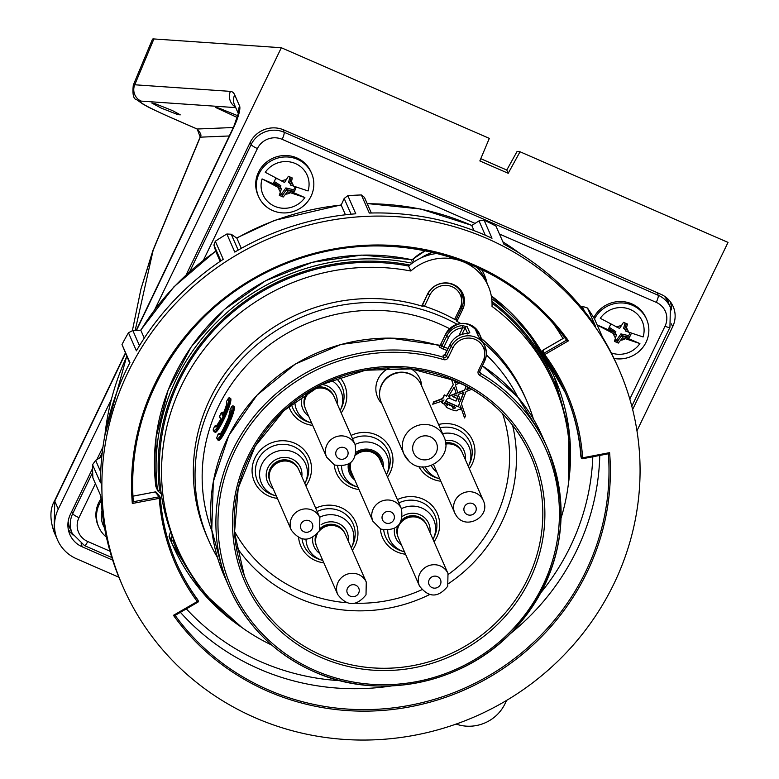 <?xml version="1.0" encoding="UTF-8"?>
<svg xmlns="http://www.w3.org/2000/svg" width="779" height="779" viewBox="0 0 779 779"><rect width="100%" height="100%" fill="white"/><g stroke="black" fill="none" stroke-linecap="round" stroke-linejoin="round"><path stroke-width="1.17" d="M461.635 451.353A15.483 14.889 156.3 0 0 460.185 448.821A15.483 14.889 156.3 0 0 445.569 442.862M445.666 444.108A15.561 14.957 -23.7 0 1 460.788 450.028A15.561 14.957 -23.7 0 1 462.288 452.657L483.282 500.527A15.561 14.957 -23.7 0 0 481.782 497.888A15.561 14.957 -23.7 0 0 461.606 493.779A15.561 14.957 -23.7 0 0 454.78 513.03L433.786 465.16A15.561 14.957 -23.7 0 1 433.533 464.547M421.741 386.15L421.624 385.05A23.097 22.192 156.3 0 0 414.603 371.437A23.097 22.192 156.3 0 0 411.088 368.876M389.636 367.873A23.097 22.192 156.3 0 0 381.116 402.821L381.837 403.649M466.952 389.14L469.747 388.069M459.98 407.398L461.061 408.128L459.902 407.612L460.506 406.034L464.527 417.953L460.486 406.083M461.061 408.128L460.292 409.715L459.191 409.238L456.143 410.913L451.684 409.715L446.367 407.407L446.396 406.755M441.683 402.431L442.423 403.279L441.761 401.487L443.621 400.796L442.891 400.357M442.287 402.957L441.985 400.708M432.754 404.243L433.591 401.915L432.754 404.243L443.641 400.552A1.412 1.363 156.3 0 0 443.485 400.474M443.641 400.552L444.02 399.929M433.591 401.915L442.569 398.478L444.303 394.885L446.484 395.839L453.242 384.622L451.392 379.139M416.122 377.883A21.783 20.945 -23.7 0 1 421.166 384.845L443.933 436.746A21.783 20.945 -23.7 0 0 438.889 429.794A21.783 20.945 -23.7 0 0 411.663 428.518A21.783 20.945 -23.7 0 0 404.028 454.254L381.262 402.344A21.783 20.945 -23.7 0 1 388.896 376.617A21.783 20.945 -23.7 0 1 416.122 377.883M333.49 395.508A15.483 14.889 156.3 0 0 325.973 388.117A15.483 14.889 156.3 0 0 316.849 387.114M307.569 392.519A15.483 14.889 156.3 0 0 305.125 407.943M305.641 409.316A15.561 14.957 -23.7 0 1 309.214 392.48A15.561 14.957 -23.7 0 1 326.557 389.296A15.561 14.957 -23.7 0 1 334.142 396.813L355.136 444.682A15.561 14.957 -23.7 0 0 347.541 437.155A15.561 14.957 -23.7 0 0 330.208 440.349A15.561 14.957 -23.7 0 0 326.635 457.185L305.641 409.316M298.201 468.5A15.483 14.889 156.3 0 0 284.364 459.834A15.483 14.889 156.3 0 0 270.167 468.763A15.483 14.889 156.3 0 0 269.836 480.945M270.352 482.318A15.561 14.957 -23.7 0 1 270.644 469.98A15.561 14.957 -23.7 0 1 284.968 461.002A15.561 14.957 -23.7 0 1 298.854 469.815L319.848 517.675A15.561 14.957 -23.7 0 0 305.952 508.872A15.561 14.957 -23.7 0 0 291.638 517.84A15.561 14.957 -23.7 0 0 291.346 530.178L270.352 482.318M315.719 535.465A15.483 14.889 156.3 0 0 316.264 545.368M344.63 532.924A15.483 14.889 156.3 0 0 320.471 528.152M337.774 594.601A15.561 14.957 -23.7 0 1 338.067 582.264A15.561 14.957 -23.7 0 1 352.381 573.295A15.561 14.957 -23.7 0 1 366.276 582.098L366.013 594.844C356.412 606.559 346.996 606.471 337.774 594.601L316.78 546.731A15.561 14.957 -23.7 0 1 317.072 534.404A15.561 14.957 -23.7 0 1 317.394 533.781M397.631 526.273A15.483 14.889 156.3 0 0 397.981 536.789M426.347 524.345A15.483 14.889 156.3 0 0 401.857 519.875M398.497 538.162A15.561 14.957 -23.7 0 1 398.79 525.825A15.561 14.957 -23.7 0 1 413.113 516.857A15.561 14.957 -23.7 0 1 426.999 525.659L447.993 573.519A15.561 14.957 -23.7 0 0 434.098 564.717A15.561 14.957 -23.7 0 0 419.784 573.695A15.561 14.957 -23.7 0 0 419.492 586.022L398.497 538.162M350.667 472.872A16.495 15.853 -23.7 0 0 353.637 477.313A16.495 15.853 -23.7 0 1 350.677 472.872A16.495 15.853 -23.7 0 1 349.722 463.456M356.139 453.612A16.495 15.853 -23.7 0 1 372.839 451.645A16.495 15.853 -23.7 0 1 380.882 459.62A16.495 15.853 -23.7 0 1 382.138 464.81A16.495 15.853 -23.7 0 0 380.882 459.62M433.728 402.237L442.706 398.79L444.449 395.196L446.62 396.151L453.242 384.622M453.388 384.933L451.431 379.149M446.367 407.407L446.62 406.891L443.29 403.356L442.423 403.279M464.527 417.953L465.501 415.928L461.392 403.707L466.056 391.506L471.831 389.286M467.78 386.959L466.787 389.568L470.127 388.293M455.082 380.688L454.8 382.323L455.569 383.083L457.779 381.905M459.62 403.405L456.796 395.041L452.726 396.599L457.254 398.575L456.036 401.097L449.59 398.293L449.873 397.689L447.487 398.605L445.559 401.321L458.295 406.872L459.62 403.405L456.767 395.05M463.836 392.343L458.286 394.476L460.506 401.078L463.836 392.343M448.392 396.618L456.299 393.58L454.118 387.114L448.392 396.618M444.673 402.587L447.204 405.499L447.759 404.359L453.203 406.735L452.589 407.992L454.829 408.586L455.462 407.29L444.673 402.587L444.819 403.24M465.628 385.79L459.289 383.025L455.442 384.914L457.789 393.015L464.576 390.415L466.222 386.111M464.576 390.415L466.008 385.994M457.682 392.684L464.44 390.104M453.203 406.735L447.759 404.359M447.204 405.499L447.623 404.048M444.527 402.276L447.068 405.187M454.829 408.586L455.218 407.183M448.675 396.141L456.163 393.268L454.099 387.144M460.389 400.718L463.534 392.46M458.295 406.872L459.483 403.094M445.676 401.117L458.159 406.56M457.254 398.575L453.037 396.482M454.741 382.158L455.433 382.771L457.585 381.807M452.453 407.68L454.693 408.274M455.248 381.934L455.306 380.785M457.254 381.661L455.803 382.596L455.618 380.921M479.036 337.297L483.993 344.152A18.677 17.946 156.3 0 0 481.958 340.676A1.87 0.506 -37 0 0 481.938 340.647L478.53 336.635L475.842 330.5L478.442 332.652A1.87 0.506 143 0 1 477.546 333.899M440.242 345.224A1.87 1.539 33.4 0 0 440.262 345.185L440.262 345.185A1.87 1.539 33.4 0 0 440.388 344.931L441.128 344.571L441.839 346.207L446.62 336.324A18.677 17.946 -23.7 0 1 462.307 325.622L462.619 327.901A16.807 16.155 156.3 0 0 448.5 337.531L446.62 336.324L445.656 334.123L440.554 344.678A1.87 1.636 46.2 0 1 440.174 345.292L390.221 338.086L341.085 344.425L295.416 364.007L256.934 395.235L228.802 435.539L213.319 481.636L211.752 529.739L224.245 575.915A173.668 166.93 156.3 0 1 256.973 395.284A173.668 166.93 156.3 0 1 438.85 345.574L438.85 345.574A1.87 1.792 156.3 0 0 441.128 344.571M439.57 347.21L443.465 349.245L443.894 347.054L441.839 346.207A1.87 1.792 156.3 0 1 439.57 347.21L438.85 345.574M467.828 334.006L468.559 333.285L465.823 333.646A18.677 17.946 156.3 0 0 450.135 344.347L444.605 355.039M444.497 354.951L443.085 355.224L444.049 357.434L443.66 359.625A171.799 165.129 156.3 0 0 230.545 460.36A171.799 165.129 156.3 0 0 315.193 670.553A171.799 165.129 156.3 0 0 538.231 594.455A171.799 165.129 156.3 0 0 479.728 375.351A3.739 3.593 -23.7 0 1 478.355 370.775L483.136 360.891A16.807 16.155 156.3 0 0 475.248 339.449A16.807 16.155 156.3 0 0 452.988 347.755L448.207 357.639A3.739 3.593 -23.7 0 1 443.66 359.625M467.624 333.422L465.141 327.774L462.619 327.901L458.967 335.457M461.996 334.288L465.141 327.774A1.87 1.792 -23.7 0 1 467.157 326.713L462.307 325.622M465.823 333.646L469.844 332.847A1.87 1.792 -23.7 0 0 468.247 333.354M216.659 426.356L215.88 426.016M223.524 413.289L222.375 412.227L221.236 412.909A169.092 162.529 156.3 0 0 220.418 414.564A169.092 162.529 156.3 0 0 219.629 416.229L220.856 419.034C217.497 425.714 215.384 428.138 214.517 426.288L213.173 429.872M214.741 431.527C215.89 438.197 232.863 403.094 230.72 398.468L229.776 398.059C232.035 402.724 215.062 437.827 213.797 431.118M220.175 434.38L219.24 433.445L219.561 434.302M218.256 439.551C219.415 446.221 236.388 411.117 234.236 406.492L233.301 406.083C235.55 410.737 218.578 445.851 217.322 439.142M211.927 531.171A167.222 160.727 -23.7 0 1 256.875 355.302A167.222 160.727 -23.7 0 1 439.892 324.093A167.222 160.727 -23.7 0 1 449.541 328.68M217.497 557.589A173.668 166.93 -23.7 0 1 208.587 540.217A173.668 166.93 -23.7 0 1 248.433 352.371A173.668 166.93 -23.7 0 1 441.936 316.761A173.668 166.93 -23.7 0 1 456.981 324.23M424.467 306.244A173.668 166.93 -23.7 0 1 439.892 312.097A173.668 166.93 -23.7 0 1 454.615 319.39L460.029 308.202A16.807 16.155 156.3 0 0 452.141 286.75A16.807 16.155 156.3 0 0 429.872 295.056L424.467 306.244L422.5 305.212L423.055 306.468A173.668 166.93 -23.7 0 0 240.185 355.107A173.668 166.93 -23.7 0 0 206.883 536.341L208.587 540.217M230.243 410.514L230.058 409.433C230.74 411.994 229.114 417.32 225.18 425.422C221.431 433.212 219.055 436.172 218.042 434.312A169.092 162.529 156.3 0 0 216.747 437.779L217.146 438.587L216.747 437.779C218.013 439.96 220.963 436.162 225.598 426.366C230.584 416.249 232.717 409.55 231.996 406.248L230.058 409.433A169.092 162.529 156.3 0 1 231.996 406.248L233.048 405.693M219.24 433.445L218.101 434.088L216.689 437.895M215.715 425.422L214.517 426.288A169.092 162.529 156.3 0 0 213.232 429.755C214.498 431.946 217.448 428.138 222.073 418.342C227.069 408.225 229.201 401.526 228.471 398.225A169.092 162.529 156.3 0 0 226.543 401.409L228.578 398.011L229.523 397.67M226.631 402.431L226.592 402.402C227.234 402.967 225.881 407.329 222.541 415.489L222.463 415.704C225.9 408.342 227.264 403.571 226.543 401.409L226.728 402.49M219.542 416.366L221.314 412.695L222.463 415.704M213.232 429.755L213.621 430.563L213.232 429.755M219.97 417.174L219.629 416.229L219.97 417.174M222.375 412.227L223.174 414.077M221.178 419.93L220.856 419.034M461.431 308.581L456.007 319.818L456.552 321.075A173.668 166.93 -23.7 0 1 460.564 323.441M483.048 342.312A173.668 166.93 -23.7 0 1 526.672 400.708A173.668 166.93 -23.7 0 1 533.42 419.034M481.276 338.368A173.668 166.93 -23.7 0 1 524.978 396.842L526.672 400.708M456.007 319.818L454.615 319.39M486.359 354.883A167.222 160.727 -23.7 0 1 517.753 397.047M461.743 291.589A19.611 18.842 -23.7 0 1 462.307 294.813M319.273 531.054A15.561 14.957 -23.7 0 1 345.292 534.238L366.276 582.098M350.901 462.551A15.561 14.957 156.3 0 0 351.524 472.493L372.927 521.287A15.561 14.957 -23.7 0 1 376.5 504.451A15.561 14.957 -23.7 0 1 393.833 501.267A15.561 14.957 -23.7 0 1 401.428 508.784L380.025 459.99A15.561 14.957 156.3 0 0 372.44 452.472A15.561 14.957 156.3 0 0 355.799 455.024M421.731 306.069L427.467 294.199A19.611 18.842 -23.7 0 1 445.5 282.894A19.611 18.842 -23.7 0 1 463.008 293.985A19.611 18.842 -23.7 0 1 462.638 309.526L456.952 321.299M271.793 645.1A205.413 197.438 -23.7 0 1 177.573 548.543A205.413 197.438 -23.7 0 1 181.429 385.741A205.413 197.438 -23.7 0 1 410.815 271.014A49.174 47.266 -23.7 0 1 488.229 285.971A49.174 47.266 -23.7 0 1 492.016 306.4A205.413 197.438 -23.7 0 1 553.811 383.541A205.413 197.438 -23.7 0 1 561.016 518.259M177.573 548.543L175.392 543.586A205.413 197.438 -23.7 0 1 173.435 538.951A205.413 197.438 -23.7 0 1 160.932 491.383A205.413 197.438 -23.7 0 1 179.248 380.785A205.413 197.438 -23.7 0 1 408.644 266.058L410.815 271.014M492.046 303.089A205.413 197.438 -23.7 0 1 551.639 378.584L553.811 383.541M476.524 267.08A49.174 47.266 -23.7 0 1 480.448 271.54A49.174 47.266 -23.7 0 1 486.047 281.015L488.229 285.971M408.644 266.058A49.174 47.266 -23.7 0 1 409.812 265.045A49.174 47.266 -23.7 0 1 437.613 253.418M197.681 602.284L175.061 615.439L197.7 602.274A1.246 1.198 156.3 0 0 198.109 600.521L198.236 600.736A1.246 1.246 0 0 1 197.72 602.313L197.233 601.554L198.109 600.521A212.268 204.02 156.3 0 1 176.434 563.013A212.268 204.02 156.3 0 1 160.377 497.908L160.377 497.908C162.022 520.596 167.378 542.281 176.434 563.013M175.09 615.361L173.444 615.322L197.233 601.554A213.504 205.218 -23.7 0 1 159.276 498.336L160.386 497.937A1.246 1.246 0 0 0 160.279 497.528A1.246 1.198 -23.7 0 1 160.377 497.908M609.606 452.648L608.341 453.777L582.75 458.714L582.653 457.809L609.606 452.648A240.896 231.548 -23.7 0 1 450.885 695.423A240.896 231.548 -23.7 0 1 173.444 615.322M565.048 392.11A212.268 204.02 -23.7 0 1 580.598 452.716A212.268 204.02 -23.7 0 1 580.939 456.825L581.28 457.614A1.246 1.198 156.3 0 0 581.377 457.994A1.246 1.246 0 0 0 582.75 458.714L608.341 453.777M159.763 496.466L160.279 497.528A1.246 1.198 -23.7 0 0 158.935 496.846L159.276 498.336L132.323 503.497L133.316 501.744L158.935 496.846L158.595 496.067L160.036 497.119M133.316 501.773L133.316 501.744A239.65 230.35 156.3 0 1 291.327 261.53A239.65 230.35 156.3 0 1 566.567 340.15L566.576 340.17C505.785 253.136 378.331 220.759 278.093 266.954C185.684 306.069 124.465 405.411 133.316 501.773M566.567 340.15L568.485 340.822L544.696 354.591A213.504 205.218 -23.7 0 1 582.653 457.809L581.28 457.614A212.268 204.02 156.3 0 0 565.223 392.509A212.268 204.02 156.3 0 0 543.547 355L544.696 354.591L543.956 353.247L566.567 340.15M580.939 456.845L580.501 452.132A1.246 1.246 0 0 0 580.501 452.122L580.374 450.418A213.797 205.5 -23.7 0 1 580.501 452.102A1.246 1.198 174.8 0 0 580.501 452.132L581.377 457.994A1.246 1.198 156.3 0 0 582.721 458.675M564.678 337.599L543.323 349.966A1.246 1.188 173.3 0 0 542.69 351.144L543.421 354.776A1.246 1.198 156.3 0 0 543.547 355M564.648 337.56L543.304 349.927L543.206 354.211M197.759 599.733L197.759 599.733A212.268 204.02 -23.7 0 1 176.268 562.613M158.595 496.067L155.157 491.938A1.246 1.188 -39.8 0 1 156.316 492.328L156.316 492.328A1.246 1.246 0 0 0 155.128 491.9L155.109 491.948M281.131 233.768A270.771 260.264 -23.7 0 1 618.945 369.314A270.771 260.264 -23.7 0 1 460.798 722.376A270.771 260.264 -23.7 0 1 122.994 586.83A270.771 260.264 -23.7 0 1 281.131 233.768M584.396 311.094L582.293 306.303L587.493 308.026A270.771 260.264 156.3 0 1 594.572 319.059L602.498 337.151A270.771 260.264 -23.7 0 1 617.562 366.169L618.945 369.314M587.493 308.026L595.429 326.119A270.771 260.264 -23.7 0 0 503.896 244.187L495.97 226.105A270.771 260.264 156.3 0 0 484.071 220.155L492.007 238.247A270.771 260.264 -23.7 0 0 369.304 213.056L361.378 194.964A270.771 260.264 156.3 0 0 347.843 195.695L355.779 213.787A270.771 260.264 -23.7 0 0 279.758 230.623A270.771 260.264 -23.7 0 0 234.791 252.094L226.855 234.002A270.771 260.264 156.3 0 0 215.316 241.217L223.252 259.3A270.771 260.264 -23.7 0 0 136.393 350.832L128.457 332.75A270.771 260.264 156.3 0 0 122.001 344.503L129.937 362.595A270.771 260.264 -23.7 0 0 100.481 482.824L92.545 464.742A270.771 260.264 156.3 0 0 92.896 477.897L100.832 495.989A270.771 260.264 -23.7 0 0 121.612 583.675L122.994 586.83M351.066 214.196L344.172 198.47L341.192 205.091A258.326 248.297 156.3 0 0 274.568 220.613A258.326 248.297 156.3 0 0 236.835 238.131L241.315 248.345M220.866 260.887L213.923 245.044L215.734 251.305L220.145 261.374M215.734 251.305A258.326 248.297 156.3 0 0 140.814 330.257L144.271 338.135M485.288 235.209L479.007 220.895L471.762 225.482L474.012 230.603M341.192 205.091L345.448 214.79M582.293 306.303L580.598 306.42M101.806 456.582L95.642 460.379L100.705 471.908M129.694 363.063L122.001 344.503M140.814 330.257L132.829 330.5L139.48 345.672M236.835 238.131L231.217 234.236L238.179 250.117M361.378 194.964L364.455 197.379L371.31 213.008M92.545 464.742L95.642 460.379M128.457 332.75L132.829 330.5M213.923 245.044L215.316 241.217M226.855 234.002L231.217 234.236M344.172 198.47L347.843 195.695M479.007 220.895L484.071 220.155M104.561 527.86A24.149 23.214 -23.7 0 1 102.01 510.411M106.431 537.169A28.95 27.82 -23.7 0 1 98.767 527.11A28.95 27.82 -23.7 0 1 99.313 504.169A28.95 27.82 -23.7 0 1 101.143 500.936M98.767 527.11L98.154 525.698A28.95 27.82 -23.7 0 1 98.69 502.757A28.95 27.82 -23.7 0 1 100.997 498.813M258.57 196.551L257.946 195.139A28.95 27.82 -23.7 0 1 258.492 172.198A28.95 27.82 -23.7 0 1 285.114 155.508A28.95 27.82 -23.7 0 1 310.957 171.886L311.581 173.308A28.95 27.82 -23.7 0 1 311.035 196.25A28.95 27.82 -23.7 0 1 284.413 212.94A28.95 27.82 -23.7 0 1 258.57 196.551A28.95 27.82 -23.7 0 1 259.105 173.62A28.95 27.82 -23.7 0 1 285.737 156.93A28.95 27.82 -23.7 0 1 311.581 173.308M593.754 317.725A28.95 27.82 -23.7 0 1 620.415 301.512A28.95 27.82 -23.7 0 1 645.986 317.89L646.609 319.312A28.95 27.82 -23.7 0 1 646.064 342.244A28.95 27.82 -23.7 0 1 614.027 358.467M624.787 328.991L626.297 323.558M614.826 340.141L617.562 341.329L621.593 335.574L629.481 337.326L631.428 333.305M639.91 343.568L622.538 337.765L621.584 335.583L639.91 343.568A24.149 23.214 -23.7 0 1 611.272 352.906M597.142 324.931L615.42 332.896L616.374 335.077L598.165 325.534M611.856 324.648L610.678 324.366L608.711 328.436L615.42 332.896L615.868 331.718L615.507 333.091M616.861 327.161A7.391 7.108 -23.7 0 1 621.311 325.807L619.568 328.465L600.288 318.299A24.149 23.214 -23.7 0 1 630.435 309.555A24.149 23.214 -23.7 0 1 643.103 336.956L625.732 331.153L624.777 328.972L623.56 328.436L625.079 323.022M594.484 318.923A28.95 27.82 -23.7 0 1 621.155 302.924A28.95 27.82 -23.7 0 1 646.609 319.312M621.311 325.807L623.502 322.331L627.416 324.035L625.732 331.153M609.256 327.316L615.868 331.718M615.235 338.836L616.939 339.586L620.902 333.909L628.711 335.642L630.075 332.808M624.924 329.313L623.56 328.436M616.939 339.586L618.331 343.081L614.427 341.377L616.374 335.077M622.538 337.765L618.331 343.081M620.902 333.909L621.593 335.574M628.711 335.642L629.481 337.326M262.075 178.907L280.391 186.892L281.346 189.073L262.075 178.907A24.149 23.214 -23.7 0 0 274.744 206.308A24.149 23.214 -23.7 0 0 304.881 197.564L287.509 191.761L283.205 197.038L279.291 195.334L281.346 189.073M277.324 178.907L275.688 178.537L273.721 182.617L280.391 186.892M281.842 181.156A7.391 7.108 -23.7 0 1 286.224 179.803L284.549 182.461L265.269 172.295A24.149 23.214 -23.7 0 1 295.407 163.551A24.149 23.214 -23.7 0 1 308.075 190.952L290.713 185.149L289.749 182.968L291.18 177.515M279.719 194.098L282.436 195.286L286.555 189.579L294.491 191.498L296.098 187.194M280.148 192.812L281.823 193.543L285.883 187.914L286.555 189.579L304.881 197.564M281.823 193.543L283.205 197.038M286.555 189.579L287.509 191.761M285.883 187.914L293.722 189.803L295.153 186.843M289.915 183.328L288.551 182.422L289.973 176.989M274.266 181.488L280.849 185.694L280.469 187.067M288.551 182.422L289.749 182.968M286.224 179.803L288.376 176.278L292.291 177.982L290.713 185.149M293.722 189.803L294.491 191.498M295.436 186.95L296.458 187.427M280.849 185.694L280.401 186.882M68.153 521.511A24.899 23.935 156.3 0 0 69.954 528.211L72.233 533.401A24.899 23.935 -23.7 0 1 72.7 513.673L92.672 472.366M92.574 468.432L70.353 514.403A25.444 24.451 156.3 0 0 69.321 533.187A25.444 24.451 156.3 0 0 82.292 546.858L112.653 560.091M632.636 409.501L672.676 326.674A25.444 24.451 156.3 0 0 672.511 305.164A25.444 24.451 156.3 0 0 660.738 294.209L283.838 129.957A25.444 24.451 156.3 0 0 250.127 142.528L186.259 274.636M102.974 446.932L96.82 459.659M154.875 309.321L281.326 47.743L489.319 138.38L479.845 160.932L508.21 173.289L520.031 151.769L728.024 242.405L636.959 430.797M125.468 353.423L54.754 501.101L58.279 509.135L111.28 399.51M58.279 509.135A38.901 37.392 156.3 0 0 57.549 539.974A38.901 37.392 156.3 0 0 76.537 558.777L118.895 577.239M456.114 724.081A38.901 37.392 156.3 0 0 504.977 703.807L506.632 700.389M520.031 151.769L517.061 151.506L506.778 170.036L508.21 173.289M506.778 170.036L480.779 158.702M229.289 135.965L200.252 137.172L153.161 250.215L135.166 330.432M196.824 128.856A12.454 2.571 -66.5 0 0 196.99 128.963A12.454 2.571 -66.5 0 0 197.175 129.012L200.252 137.172A12.454 0.886 22.6 0 0 200.067 137.24L152.976 250.283A12.454 0.886 -157.4 0 1 153.161 250.215L141.018 288.707L132.362 330.744M180.153 114.747L172.519 110.608L155.167 103.695L151.817 103.042L161.136 108.057L176.852 114.24L180.192 114.903M237.41 117.551L215.54 107.434L218.889 108.086L237.946 115.798M200.067 137.24C201.878 135.78 200.855 133.024 196.99 128.963L170.533 117.434A12.454 2.571 -66.5 0 0 170.718 117.483L197.175 129.012L233.34 127.513M125.322 353.091L54.696 500.585A12.454 2.074 -154.4 0 0 54.754 501.101L54.053 532.008L57.549 539.974M170.533 117.434C143.034 105.019 147.952 106.655 143.2 104.259L136.685 99.722C133.443 99.186 132.313 94.308 133.306 85.077L152.46 39.252A56.02 4.012 22.7 0 1 153.901 38.95L134.748 84.775A12.454 12.152 93.9 0 0 141.126 101.104A43.575 3.126 -157.3 0 0 170.718 117.483M281.326 47.743L153.901 38.95M189.813 271.413L251.14 144.553A24.899 23.935 -23.7 0 1 284.121 132.245L658.236 295.29A24.899 23.935 -23.7 0 1 670.388 307.325L668.109 302.135A24.899 23.935 156.3 0 0 664.224 296.069M445.646 443.718A15.278 14.684 -23.7 0 1 458.422 447.467M465.248 459.396A18.005 17.313 156.3 0 0 445.16 440.466M431.284 465.511A18.005 17.313 156.3 0 0 436.746 471.899M442.569 433.63A24.1 23.166 -23.7 0 1 465.871 441.596A24.1 23.166 -23.7 0 1 468.666 465.618A24.1 23.166 -23.7 0 1 468.568 465.842A24.1 23.166 -23.7 0 1 468.306 466.368L469.718 463.388A26.866 25.824 156.3 0 0 466.417 436.376A26.866 25.824 156.3 0 0 440.038 427.856M422.432 466.855A26.866 25.824 156.3 0 0 436.649 477.897L439.804 478.871A24.1 23.166 -23.7 0 1 439.005 478.627A24.1 23.166 -23.7 0 1 425.217 466.825M438.567 424.506A29.914 28.745 -23.7 0 1 468.422 433.757A29.914 28.745 -23.7 0 1 472.064 464.196A29.914 28.745 -23.7 0 1 469.348 468.744M440.846 481.237A29.914 28.745 -23.7 0 1 418.712 466.329M351.086 435.442A29.641 28.492 -23.7 0 1 384.446 440.31A29.641 28.492 -23.7 0 1 390.104 472.668A29.641 28.492 -23.7 0 1 387.504 477.04M359.002 489.543A29.641 28.492 -23.7 0 1 334.21 464.868M397.417 499.631A29.914 28.745 -23.7 0 1 431.069 504.558A29.914 28.745 -23.7 0 1 436.776 537.198A29.914 28.745 -23.7 0 1 434.059 541.736M405.557 554.239A29.914 28.745 -23.7 0 1 380.337 528.902M315.699 508.21A29.914 28.745 -23.7 0 1 349.352 513.127A29.914 28.745 -23.7 0 1 355.058 545.777A29.914 28.745 -23.7 0 1 352.342 550.315M323.84 562.818A29.914 28.745 -23.7 0 1 298.639 537.734M277.412 498.394A29.914 28.745 -23.7 0 1 254.967 457.964A29.914 28.745 -23.7 0 1 294.598 443.193A29.914 28.745 -23.7 0 1 308.63 481.354A29.914 28.745 -23.7 0 1 305.913 485.892M339.527 377.065A29.914 28.745 -23.7 0 1 343.919 408.352A29.914 28.745 -23.7 0 1 341.202 412.899M312.7 425.392A29.914 28.745 -23.7 0 1 288.785 406.307M448.344 574.386A146.958 141.262 156.3 0 0 495.347 518.532A146.958 141.262 156.3 0 0 502.572 413.649M234.43 531.249A146.958 141.262 156.3 0 0 346.382 602.722M355.682 603.238A146.958 141.262 156.3 0 0 421.819 589.742M415.85 377.649A21.5 20.663 156.3 0 0 415.645 377.464A21.5 20.663 156.3 0 0 392.509 374.095A21.5 20.663 156.3 0 0 379.577 393.561M291.404 404.116A26.866 25.824 156.3 0 0 308.503 422.043L310.86 422.783A24.1 23.166 -23.7 0 1 294.851 401.38M257.976 459.785A26.866 25.824 156.3 0 0 273.215 495.045L275.571 495.785A24.1 23.166 -23.7 0 1 261.9 464.157A24.1 23.166 -23.7 0 1 293.712 452.2A24.1 23.166 -23.7 0 1 305.232 482.776A24.1 23.166 -23.7 0 1 305.134 482.99A24.1 23.166 -23.7 0 1 304.871 483.516L306.283 480.536A26.866 25.824 156.3 0 0 293.44 446.455A26.866 25.824 156.3 0 0 257.976 459.785M302.038 538.922A26.866 25.824 156.3 0 0 319.643 559.468L322 560.208A24.1 23.166 -23.7 0 1 306.001 539.272M383.716 530.051A26.866 25.824 156.3 0 0 401.36 550.889L403.717 551.629A24.1 23.166 -23.7 0 1 387.708 530.382M337.599 465.978A26.603 25.571 156.3 0 0 352.41 485.249A26.603 25.571 156.3 0 0 355.02 486.223L357.376 486.963A23.828 22.903 -23.7 0 1 355.039 486.086A23.828 22.903 -23.7 0 1 341.553 466.27M355.049 444.478A23.828 22.903 -23.7 0 1 375.429 443.903A23.828 22.903 -23.7 0 1 386.715 474.099A23.828 22.903 -23.7 0 1 386.608 474.314A23.828 22.903 -23.7 0 1 386.452 474.635L387.767 471.86A26.603 25.571 156.3 0 0 375.166 438.168A26.603 25.571 156.3 0 0 352.536 438.743M357.951 487.138A23.828 22.903 -23.7 0 1 357.376 486.963L357.951 487.138M383.317 467.497A17.742 17.05 156.3 0 0 375.069 451.392A17.742 17.05 156.3 0 0 356.363 452.005M401.37 508.668A24.1 23.166 -23.7 0 1 428.518 512.387A24.1 23.166 -23.7 0 1 433.377 538.62L433.28 538.844A24.1 23.166 -23.7 0 1 433.017 539.36L433.28 538.844A24.1 23.166 -23.7 0 0 433.377 538.62L434.429 536.38A26.866 25.824 156.3 0 0 429.054 507.178A26.866 25.824 156.3 0 0 398.858 502.932M404.515 551.863A24.1 23.166 -23.7 0 1 403.717 551.629L404.515 551.863M351.553 547.423A24.1 23.166 -23.7 0 1 351.3 547.939L351.563 547.413A24.1 23.166 -23.7 0 0 351.66 547.199L352.712 544.959A26.866 25.824 156.3 0 0 347.337 515.756A26.866 25.824 156.3 0 0 317.15 511.511M322.798 560.442A24.1 23.166 -23.7 0 1 322 560.208L322.798 560.442M276.37 496.019A24.1 23.166 -23.7 0 1 275.571 495.785L276.37 496.019M331.192 380.279A24.1 23.166 -23.7 0 1 340.52 409.773L340.413 409.997A24.1 23.166 -23.7 0 1 340.16 410.523L340.413 409.997A24.1 23.166 -23.7 0 0 340.52 409.773L341.572 407.544A26.866 25.824 156.3 0 0 336.158 378.302M311.658 423.026A24.1 23.166 -23.7 0 1 310.86 422.783L311.658 423.026M512.563 425.198A153.19 147.241 -23.7 0 1 501.608 522.524A153.19 147.241 -23.7 0 1 448.782 583.432M429.541 594.601A153.19 147.241 -23.7 0 1 298.659 598.223A153.19 147.241 -23.7 0 1 236.154 546.42M454.926 380.59A155.294 149.256 156.3 0 0 283.79 410.669A155.294 149.256 156.3 0 0 244.353 575.798A155.294 149.256 156.3 0 0 322.048 655.47A155.294 149.256 156.3 0 0 496.924 621.827A155.294 149.256 156.3 0 0 528.62 451.129A155.294 149.256 156.3 0 0 455.053 380.649M321.454 657.593A157.154 151.058 -23.7 0 1 247.722 457.059A157.154 151.058 -23.7 0 1 455.939 379.402A157.154 151.058 -23.7 0 1 529.671 579.936A157.154 151.058 -23.7 0 1 321.454 657.593M479.708 371.476L480.516 373.316A173.668 166.93 -23.7 0 1 547.54 448.276A173.668 166.93 -23.7 0 1 507.742 636.073A173.668 166.93 -23.7 0 1 314.317 671.79M479.776 371.164A1.87 1.792 156.3 0 0 480.516 373.316L479.728 375.351M542.33 436.415A173.668 166.93 156.3 0 0 482.386 365.838L517.597 396.852L542.33 436.415L547.54 448.276C573.091 514.637 561.678 575.408 513.293 630.591C463.836 683.874 379.431 701.353 314.239 671.79C275.114 654.194 246.855 626.189 229.445 587.775A173.668 166.93 -23.7 0 1 262.172 407.144A173.668 166.93 -23.7 0 1 444.049 357.434A1.87 1.792 -23.7 0 0 446.328 356.431L448.207 357.639M337.103 403.551A18.005 17.313 156.3 0 0 321.893 384.514M302.817 395.615A18.005 17.313 156.3 0 0 308.601 416.054M304.443 402.947A15.278 14.684 -23.7 0 1 326.158 388.916A15.278 14.684 -23.7 0 1 330.277 391.613M301.814 476.544A18.005 17.313 156.3 0 0 289.126 457.974A18.005 17.313 156.3 0 0 267.908 467.78A18.005 17.313 156.3 0 0 273.312 489.046M269.154 475.95A15.278 14.684 -23.7 0 1 270.634 469.464A15.278 14.684 -23.7 0 1 294.988 464.615M319.663 517.237A24.1 23.166 -23.7 0 1 346.801 520.966A24.1 23.166 -23.7 0 1 351.66 547.199L351.563 547.413M348.242 540.967A18.005 17.313 156.3 0 0 340.199 524.335A18.005 17.313 156.3 0 0 321.094 524.686M312.739 537.481A18.005 17.313 156.3 0 0 319.741 553.47M319.818 529.924A15.278 14.684 -23.7 0 1 341.416 529.038M315.583 540.373A15.278 14.684 -23.7 0 1 316.81 534.423M429.959 532.388A18.005 17.313 156.3 0 0 421.828 515.708A18.005 17.313 156.3 0 0 402.636 516.214M394.525 528.483A18.005 17.313 156.3 0 0 401.458 544.891M397.3 531.794A15.278 14.684 -23.7 0 1 398.78 525.309A15.278 14.684 -23.7 0 1 399.014 524.842M400.912 522.037A15.278 14.684 -23.7 0 1 423.133 520.46M348.32 464.333A17.742 17.05 156.3 0 0 354.815 480M478.442 332.652A18.677 17.946 -23.7 0 1 480.468 336.129A18.677 17.946 -23.7 0 1 481.714 340.355L479.504 333.928A18.677 17.946 156.3 0 0 470.389 324.901A18.677 17.946 156.3 0 0 445.656 334.123L445.646 334.045C457.254 319.984 468.539 319.945 479.504 333.928M443.085 355.224A1.87 1.792 -23.7 0 0 445.364 354.231L446.328 356.431L451.099 346.548A18.677 17.946 -23.7 0 1 475.842 337.326A18.677 17.946 -23.7 0 1 484.957 346.353A18.677 17.946 -23.7 0 1 484.606 361.154L483.136 360.891M475.842 330.5A1.87 1.792 -23.7 0 1 476.349 331.153L478.997 337.21A1.87 1.792 -23.7 0 0 478.53 336.635M484.538 361.281L479.835 371.116L478.355 370.775M445.354 354.143L450.126 344.269L451.099 346.548L452.988 347.755M447.127 350.482A173.668 166.93 156.3 0 0 443.465 349.245M448.5 337.531L443.894 347.054A175.538 168.722 -23.7 0 1 448.091 348.486M465.774 333.587C458.656 334.425 453.436 337.989 450.126 344.269L450.204 344.221M467.157 326.713L469.844 332.847M445.715 333.996L440.271 345.165M422.5 305.212L427.827 293.488M460.876 291.453A18.677 17.946 156.3 0 0 459.084 288.308L461.85 293.654A18.677 17.946 -23.7 0 1 461.499 308.455L460.029 308.202M429.872 295.056L427.992 293.858A18.677 17.946 -23.7 0 1 445.169 283.089A18.677 17.946 -23.7 0 1 461.85 293.654L461.499 308.542L456.007 319.896M314.18 671.732A173.668 166.93 -23.7 0 1 229.445 587.775L224.245 575.915M409.082 461.207A21.783 20.945 -23.7 0 1 404.028 454.254L409.238 461.431C424.954 477.196 453.991 456.66 443.933 436.746M416.502 456.835A12.454 11.967 -23.7 0 1 416.044 439.823A12.454 11.967 -23.7 0 1 433.533 438.889A12.454 11.967 -23.7 0 1 433.991 455.89A12.454 11.967 -23.7 0 1 416.502 456.835M347.483 588.272A6.222 5.979 -23.7 0 1 355.721 585.195A6.222 5.979 -23.7 0 1 358.642 593.14A6.222 5.979 -23.7 0 1 350.394 596.217A6.222 5.979 -23.7 0 1 347.483 588.272M301.054 523.858A6.222 5.979 -23.7 0 1 309.292 520.781A6.222 5.979 -23.7 0 1 312.213 528.717A6.222 5.979 -23.7 0 1 303.966 531.794A6.222 5.979 -23.7 0 1 301.054 523.858M344.581 447.779A6.222 5.979 -23.7 0 1 347.502 455.725A6.222 5.979 -23.7 0 1 339.255 458.802A6.222 5.979 -23.7 0 1 336.333 450.856A6.222 5.979 -23.7 0 1 344.581 447.779M429.2 579.703A6.222 5.979 -23.7 0 1 437.438 576.626A6.222 5.979 -23.7 0 1 440.359 584.562A6.222 5.979 -23.7 0 1 432.111 587.639A6.222 5.979 -23.7 0 1 429.2 579.703M390.873 511.891A6.222 5.979 156.3 0 0 382.625 514.968A6.222 5.979 156.3 0 0 385.547 522.904A6.222 5.979 156.3 0 0 393.794 519.827A6.222 5.979 156.3 0 0 390.873 511.891M456.29 515.659A15.561 14.957 -23.7 0 1 454.78 513.03L456.358 515.786C466.008 530.781 491.286 516.496 483.282 500.527M464.966 512.689A6.222 5.979 -23.7 0 1 466.563 504.276A6.222 5.979 -23.7 0 1 475.161 505.581A6.222 5.979 -23.7 0 1 473.574 513.994A6.222 5.979 -23.7 0 1 464.966 512.689M461.859 307.744L462.638 309.526M409.812 265.045A206.659 198.635 156.3 0 0 159.539 490.225A46.682 44.87 -23.7 0 1 160.932 491.383M170.62 531.619A44.822 43.079 -23.7 0 1 169.209 535.825L170.864 539.594L172.802 540.675A206.659 198.635 156.3 0 0 198.197 584.367M173.435 538.951A46.682 44.87 -23.7 0 1 172.802 540.675A1.87 0.516 -22.6 0 1 170.864 540.918L169.209 537.15A1.87 1.792 -23.7 0 1 169.209 535.825L170.611 531.57M161.272 493.935A44.822 43.079 156.3 0 0 158.127 491.169L159.539 490.225A1.87 0.497 173.1 0 1 157.485 490.02A208.529 200.437 -23.7 0 1 412.12 263.224M241.237 627.046A208.529 200.437 -23.7 0 1 172.334 544.365A208.529 200.437 -23.7 0 1 170.864 540.918A1.87 1.792 -23.7 0 1 170.864 539.594A44.822 43.079 156.3 0 0 172.169 535.767M169.257 535.689L169.199 535.738A1.87 1.87 0 0 0 169.209 537.14L169.209 537.14A1.87 0.516 -22.6 0 0 169.209 537.15A208.529 200.437 156.3 0 0 170.679 540.587L172.334 544.365L201.109 590.745L241.87 627.504M155.966 486.729A1.87 1.792 -23.7 0 1 155.829 486.242L157.485 490.02A1.87 1.792 -23.7 0 0 157.621 490.507L155.966 486.729A1.87 1.87 0 0 1 155.819 486.203A1.87 0.497 -6.9 0 0 155.829 486.242A208.529 200.437 156.3 0 1 411.302 259.631L413.016 259.056L414.185 261.773M155.819 486.164A1.87 0.497 -6.9 0 0 155.819 486.203L155.995 437.652L168.069 390.211L191.361 346.636L224.508 309.438L265.59 280.781L312.233 262.309L361.738 255.093L411.244 259.563M482.785 271.306A43.575 41.881 156.3 0 0 482.016 269.661L484.441 275.084A43.575 41.881 -23.7 0 1 487.031 283.244L484.441 275.084A43.575 41.881 -23.7 0 0 481.344 269.33M540.85 592.722A233.427 224.362 156.3 0 0 592.8 456.796M562.974 338.534A233.427 224.362 156.3 0 0 553.47 323.821M186.376 608.886A233.427 224.362 156.3 0 0 340.228 680.7M391.496 685.939A239.65 230.35 -23.7 0 1 180.407 612.343M175.119 615.4A239.65 230.35 156.3 0 0 450.33 693.982A239.65 230.35 156.3 0 0 608.35 453.816M599.762 455.462A239.65 230.35 -23.7 0 1 509.982 633.979M543.615 352.468L543.956 353.247A1.246 1.198 156.3 0 0 543.421 354.776A1.246 1.246 0 0 0 543.557 355.01L565.223 392.509M132.956 496.135L155.157 491.938L132.966 496.184M132.323 503.497A240.896 231.548 -23.7 0 1 291.044 260.722A240.896 231.548 -23.7 0 1 568.485 340.822M542.69 351.144A1.246 1.246 0 0 1 543.304 349.927L543.343 349.956M519.535 253.214A258.326 248.297 156.3 0 0 502.903 241.909M471.762 225.482A258.326 248.297 156.3 0 0 367.25 203.747M126.782 356.431A258.326 248.297 156.3 0 0 104.922 435.052M95.418 483.652L78.971 517.675A18.677 17.946 156.3 0 0 87.735 541.502L109.966 551.191M629.802 399.062L665.023 326.197A18.677 17.946 156.3 0 0 656.259 302.369L499.436 234.021M475.054 223.398L282.154 139.334A18.677 17.946 156.3 0 0 257.411 148.555L203.562 259.952M626.482 328.066A7.391 7.108 -23.7 0 1 628.302 332.146M615.527 337.891A7.391 7.108 -23.7 0 1 613.667 333.772M625.109 338.758A7.391 7.108 -23.7 0 1 620.717 340.111M290.09 192.754A7.391 7.108 -23.7 0 1 285.64 194.107M280.459 191.848A7.391 7.108 -23.7 0 1 278.639 187.768M291.424 182.013A7.391 7.108 -23.7 0 1 293.284 186.142M78.971 517.675A6.222 1.139 -154.2 0 1 72.7 513.673L71.756 511.511M87.735 541.502A6.222 1.285 113.5 0 1 84.56 545.641L111.845 557.53M81.113 543.791L82.292 546.858M73.031 535.056A24.928 23.964 -23.7 0 1 68.26 529.253M133.306 85.077A56.02 4.012 22.7 0 1 134.748 84.775L230.399 91.377A99.595 20.536 113.5 0 1 234.703 94.882L239.63 106.129A18.677 3.846 113.5 0 1 235.706 122.936A18.677 3.846 113.5 0 1 233.856 127.084A12.454 2.074 -154.4 0 1 233.788 126.578L136.189 330.403M239.63 106.129A12.454 11.967 156.3 0 0 238.559 113.082M235.735 107.629L141.126 101.104M233.856 127.084L136.5 330.393M234.703 94.882A12.454 11.967 156.3 0 0 234.469 104.756L238.432 113.783M230.399 91.377A12.454 12.152 93.9 0 0 235.472 107.035M671.303 323.86L672.676 326.674M670.339 301.716A24.928 23.964 -23.7 0 1 671.352 309.925M67.919 523.955A23.068 22.172 156.3 0 0 70.11 528.571M668.898 303.927A23.068 22.172 156.3 0 0 666.678 297.88M99.663 457.896L102.244 452.55M250.186 142.391L251.14 144.553A6.222 1.139 -154.2 0 0 257.411 148.555M282.962 129.596L284.121 132.245A6.222 1.285 113.5 0 1 282.154 139.334M657.057 292.602L658.236 295.29A6.222 1.285 113.5 0 1 656.259 302.369M631.798 406.229L669.94 327.336A6.222 1.139 -154.2 0 1 665.023 326.197M412.695 262.805L411.302 259.631A1.87 1.792 156.3 0 0 413.026 259.134A43.575 41.881 156.3 0 1 425.577 250.672M158.127 491.169A1.87 1.792 -23.7 0 1 157.621 490.507A1.87 1.87 0 0 0 158.166 491.218L161.282 493.954M552.623 373.083A208.529 200.437 156.3 0 0 491.267 295.796L527.003 330.559L552.623 373.083L554.278 376.861A208.529 200.437 -23.7 0 1 568.436 483.555M491.715 298.669A208.529 200.437 -23.7 0 1 554.278 376.861L568.913 429.443L568.339 484.324M420.641 258.112A43.575 41.881 -23.7 0 1 433.007 252.289M566.197 422.978A206.659 198.635 156.3 0 0 491.977 301.492M480.448 271.54A41.706 40.089 156.3 0 0 477.654 267.596M244.353 575.798L234.518 532.612L238.228 488.131L255.152 446.279L283.809 410.728L321.678 384.612L365.429 370.249L411.215 368.886L454.985 380.649C488.229 395.547 512.777 419.044 528.62 451.129M483.993 344.152L484.957 346.353L484.606 361.232L479.835 371.116L479.796 372.518M213.154 430.115L215.238 432.102M216.679 438.139L218.753 440.125M230.146 410.455L228.442 417.865C223.174 429.58 220.204 435.091 219.532 434.419L219.746 434.448M220.661 419.355L219.542 416.784M220.769 419.16L216.231 426.425M291.346 530.178C300.567 542.048 309.984 542.135 319.585 530.421L319.848 517.675M326.635 457.185L334.493 464.995C350.453 467.322 357.337 460.555 355.136 444.682M419.492 586.022C428.713 597.902 438.129 597.98 447.73 586.266L447.993 573.519M372.927 521.287L380.785 529.107C396.745 531.434 403.619 524.656 401.428 508.784M159.773 496.466L156.316 492.328M236.612 237.975L274.461 220.399L341.29 204.858M367.162 203.543L420.864 209.035L471.87 225.413M502.844 241.782L520.148 253.603M104.785 435.773L126.714 356.266M140.619 330.267L173.892 286.857L215.666 251.072M72.233 533.401L84.56 545.641M233.788 126.578L238.617 112.614L238.793 114.162M152.976 250.283L141.018 288.707M54.696 500.585C49.885 508.638 49.671 519.116 54.063 532.008M669.94 327.336L670.388 307.325M425.451 250.643L413.016 259.056"/></g></svg>
